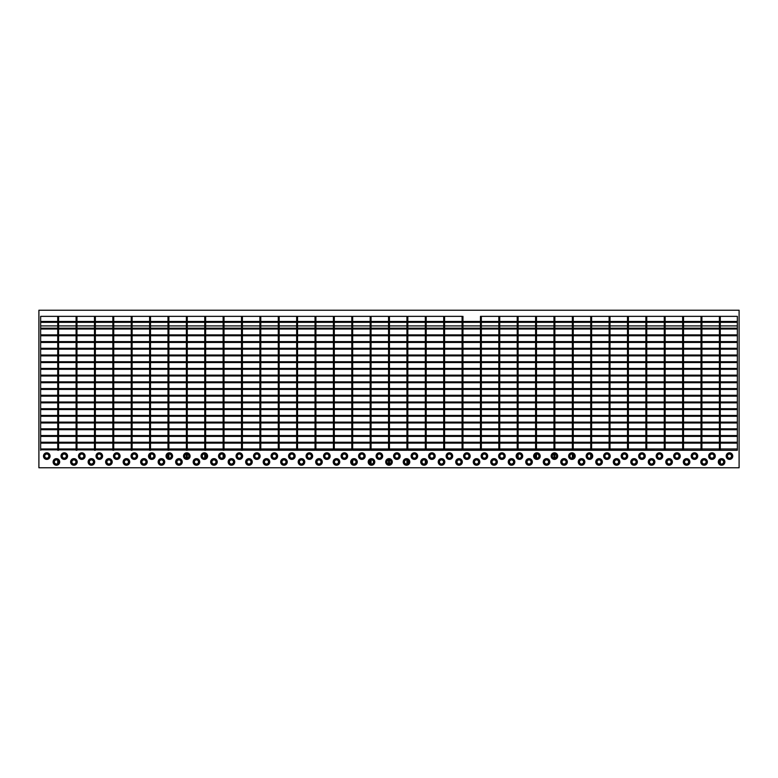 <?xml version="1.0" encoding="UTF-8"?>
<svg xmlns="http://www.w3.org/2000/svg" width="778" height="778" viewBox="0 0 778 778"><rect width="100%" height="100%" fill="white"/><g stroke="black" fill="none" stroke-linecap="round" stroke-linejoin="round"><path stroke-width="1.17" d="M481.339 450.268L480.464 450.268L480.464 316.354L481.339 316.354L481.339 450.268M499.719 450.268L498.844 450.268L498.844 316.354L499.719 316.354L499.719 450.268M518.099 450.268L517.224 450.268L517.224 316.354L518.099 316.354L518.099 450.268M518.099 454.537L518.099 457.668M536.48 450.268L535.604 450.268L535.604 316.354L536.48 316.354L536.48 450.268M535.604 454.537L535.604 457.668M536.48 454.109L536.48 458.096M554.86 450.268L553.985 450.268L553.985 316.354L554.86 316.354L554.86 450.268M553.985 454.109L553.985 458.096M554.86 454.109L554.86 458.096M573.24 450.268L572.365 450.268L572.365 316.354L573.24 316.354L573.24 450.268M572.365 454.109L572.365 458.096M573.24 454.537L573.24 457.668M591.62 450.268L590.745 450.268L590.745 316.354L591.62 316.354L591.62 450.268M590.745 454.537L590.745 457.668M610.001 450.268L609.125 450.268L609.125 316.354L610.001 316.354L610.001 450.268M628.381 450.268L627.506 450.268L627.506 316.354L628.381 316.354L628.381 450.268M646.761 450.268L645.886 450.268L645.886 316.354L646.761 316.354L646.761 450.268M665.141 450.268L664.266 450.268L664.266 316.354L665.141 316.354L665.141 450.268M683.522 450.268L682.646 450.268L682.646 316.354L683.522 316.354L683.522 450.268M701.902 450.268L701.027 450.268L701.027 316.354L701.902 316.354L701.902 450.268M720.282 450.268L719.407 450.268L719.407 316.354L720.282 316.354L720.282 450.268M720.282 460.372L720.282 463.503M737.35 388.562L40.651 388.562L40.651 389.438L737.35 389.438L737.35 388.562M737.35 381.852L40.651 381.852L40.651 382.727L737.35 382.727L737.35 381.852M737.35 375.142L40.651 375.142L40.651 376.017L737.35 376.017L737.35 375.142M737.35 368.432L40.651 368.432L40.651 369.307L737.35 369.307L737.35 368.432M737.35 361.721L40.651 361.721L40.651 362.597L737.35 362.597L737.35 361.721M737.35 355.011L40.651 355.011L40.651 355.886L737.35 355.886L737.35 355.011M737.35 348.301L40.651 348.301L40.651 349.176L737.35 349.176L737.35 348.301M737.35 341.591L40.651 341.591L40.651 342.466L737.35 342.466L737.35 341.591M737.35 334.88L40.651 334.88L40.651 335.756L737.35 335.756L737.35 334.88M737.35 328.17L40.651 328.17L40.651 329.045L737.35 329.045L737.35 328.17M720.282 325.914L737.35 325.914L737.35 321.46L40.651 321.46L40.651 325.914L57.718 325.914M737.35 322.335L40.651 322.335M737.35 395.273L40.651 395.273L40.651 396.148L737.35 396.148L737.35 395.273M737.35 401.983L40.651 401.983L40.651 402.858L737.35 402.858L737.35 401.983M737.35 408.693L40.651 408.693L40.651 409.568L737.35 409.568L737.35 408.693M737.35 415.403L40.651 415.403L40.651 416.279L737.35 416.279L737.35 415.403M737.35 422.114L40.651 422.114L40.651 422.989L737.35 422.989L737.35 422.114M297.536 450.268L296.661 450.268L296.661 316.354L297.536 316.354L297.536 450.268M279.156 450.268L278.281 450.268L278.281 316.354L279.156 316.354L279.156 450.268M260.776 450.268L259.901 450.268L259.901 316.354L260.776 316.354L260.776 450.268M242.396 450.268L241.52 450.268L241.52 316.354L242.396 316.354L242.396 450.268M224.015 450.268L223.14 450.268L223.14 316.354L224.015 316.354L224.015 450.268M223.14 454.537L223.14 457.668M205.635 450.268L204.76 450.268L204.76 316.354L205.635 316.354L205.635 450.268M204.76 454.109L204.76 458.096M205.635 454.537L205.635 457.668M187.255 450.268L186.38 450.268L186.38 316.354L187.255 316.354L187.255 450.268M186.38 454.109L186.38 458.096M187.255 454.109L187.255 458.096M168.875 450.268L167.999 450.268L167.999 316.354L168.875 316.354L168.875 450.268M167.999 454.537L167.999 457.668M168.875 454.109L168.875 458.096M150.494 450.268L149.619 450.268L149.619 316.354L150.494 316.354L150.494 450.268M150.494 454.537L150.494 457.668M132.114 450.268L131.239 450.268L131.239 316.354L132.114 316.354L132.114 450.268M113.734 450.268L112.859 450.268L112.859 316.354L113.734 316.354L113.734 450.268M95.354 450.268L94.478 450.268L94.478 316.354L95.354 316.354L95.354 450.268M76.973 450.268L76.098 450.268L76.098 316.354L76.973 316.354L76.973 450.268M58.593 450.268L57.718 450.268L57.718 316.354L58.593 316.354L58.593 450.268M57.718 460.372L57.718 463.503M737.35 428.824L40.651 428.824L40.651 429.699L737.35 429.699L737.35 428.824M737.35 435.534L40.651 435.534L40.651 436.409L737.35 436.409L737.35 435.534M737.35 442.244L40.651 442.244L40.651 443.12L737.35 443.12L737.35 442.244M729.472 454.06A2.042 2.042 0 0 0 727.43 456.103A2.042 2.042 0 0 0 729.472 458.145A2.042 2.042 0 0 0 731.515 456.103A2.042 2.042 0 0 0 729.472 454.06M729.472 458.232A2.13 2.13 0 0 0 731.602 456.103A2.13 2.13 0 0 0 729.472 453.973A2.13 2.13 0 0 0 727.342 456.103A2.13 2.13 0 0 0 729.472 458.232M729.472 459.399A3.297 3.297 0 0 0 732.769 456.103A3.297 3.297 0 0 0 729.472 452.806A3.297 3.297 0 0 0 726.175 456.103A3.297 3.297 0 0 0 729.472 459.399M711.967 454.06A2.042 2.042 0 0 0 709.925 456.103A2.042 2.042 0 0 0 711.967 458.145A2.042 2.042 0 0 0 714.01 456.103A2.042 2.042 0 0 0 711.967 454.06M711.967 458.232A2.13 2.13 0 0 0 714.097 456.103A2.13 2.13 0 0 0 711.967 453.973A2.13 2.13 0 0 0 709.837 456.103A2.13 2.13 0 0 0 711.967 458.232M711.967 459.399A3.297 3.297 0 0 0 715.264 456.103A3.297 3.297 0 0 0 711.967 452.806A3.297 3.297 0 0 0 708.67 456.103A3.297 3.297 0 0 0 711.967 459.399M694.462 454.06A2.042 2.042 0 0 0 692.42 456.103A2.042 2.042 0 0 0 694.462 458.145A2.042 2.042 0 0 0 696.505 456.103A2.042 2.042 0 0 0 694.462 454.06M694.462 458.232A2.13 2.13 0 0 0 696.592 456.103A2.13 2.13 0 0 0 694.462 453.973A2.13 2.13 0 0 0 692.332 456.103A2.13 2.13 0 0 0 694.462 458.232M694.462 459.399A3.297 3.297 0 0 0 697.759 456.103A3.297 3.297 0 0 0 694.462 452.806A3.297 3.297 0 0 0 691.165 456.103A3.297 3.297 0 0 0 694.462 459.399M676.957 454.06A2.042 2.042 0 0 0 674.915 456.103A2.042 2.042 0 0 0 676.957 458.145A2.042 2.042 0 0 0 679 456.103A2.042 2.042 0 0 0 676.957 454.06M676.957 458.232A2.13 2.13 0 0 0 679.087 456.103A2.13 2.13 0 0 0 676.957 453.973A2.13 2.13 0 0 0 674.827 456.103A2.13 2.13 0 0 0 676.957 458.232M676.957 459.399A3.297 3.297 0 0 0 680.254 456.103A3.297 3.297 0 0 0 676.957 452.806A3.297 3.297 0 0 0 673.66 456.103A3.297 3.297 0 0 0 676.957 459.399M659.452 454.06A2.042 2.042 0 0 0 657.41 456.103A2.042 2.042 0 0 0 659.452 458.145A2.042 2.042 0 0 0 661.495 456.103A2.042 2.042 0 0 0 659.452 454.06M659.452 458.232A2.13 2.13 0 0 0 661.582 456.103A2.13 2.13 0 0 0 659.452 453.973A2.13 2.13 0 0 0 657.322 456.103A2.13 2.13 0 0 0 659.452 458.232M659.452 459.399A3.297 3.297 0 0 0 662.749 456.103A3.297 3.297 0 0 0 659.452 452.806A3.297 3.297 0 0 0 656.155 456.103A3.297 3.297 0 0 0 659.452 459.399M641.947 454.06A2.042 2.042 0 0 0 639.905 456.103A2.042 2.042 0 0 0 641.947 458.145A2.042 2.042 0 0 0 643.99 456.103A2.042 2.042 0 0 0 641.947 454.06M641.947 458.232A2.13 2.13 0 0 0 644.077 456.103A2.13 2.13 0 0 0 641.947 453.973A2.13 2.13 0 0 0 639.817 456.103A2.13 2.13 0 0 0 641.947 458.232M641.947 459.399A3.297 3.297 0 0 0 645.244 456.103A3.297 3.297 0 0 0 641.947 452.806A3.297 3.297 0 0 0 638.65 456.103A3.297 3.297 0 0 0 641.947 459.399M624.442 454.06A2.042 2.042 0 0 0 622.4 456.103A2.042 2.042 0 0 0 624.442 458.145A2.042 2.042 0 0 0 626.485 456.103A2.042 2.042 0 0 0 624.442 454.06M624.442 458.232A2.13 2.13 0 0 0 626.572 456.103A2.13 2.13 0 0 0 624.442 453.973A2.13 2.13 0 0 0 622.312 456.103A2.13 2.13 0 0 0 624.442 458.232M624.442 459.399A3.297 3.297 0 0 0 627.739 456.103A3.297 3.297 0 0 0 624.442 452.806A3.297 3.297 0 0 0 621.145 456.103A3.297 3.297 0 0 0 624.442 459.399M606.937 454.06A2.042 2.042 0 0 0 604.895 456.103A2.042 2.042 0 0 0 606.937 458.145A2.042 2.042 0 0 0 608.98 456.103A2.042 2.042 0 0 0 606.937 454.06M606.937 458.232A2.13 2.13 0 0 0 609.067 456.103A2.13 2.13 0 0 0 606.937 453.973A2.13 2.13 0 0 0 604.807 456.103A2.13 2.13 0 0 0 606.937 458.232M606.937 459.399A3.297 3.297 0 0 0 610.234 456.103A3.297 3.297 0 0 0 606.937 452.806A3.297 3.297 0 0 0 603.64 456.103A3.297 3.297 0 0 0 606.937 459.399M589.432 454.06A2.042 2.042 0 0 0 587.39 456.103A2.042 2.042 0 0 0 589.432 458.145A2.042 2.042 0 0 0 591.475 456.103A2.042 2.042 0 0 0 589.432 454.06M589.432 458.232A2.13 2.13 0 0 0 591.562 456.103A2.13 2.13 0 0 0 589.432 453.973A2.13 2.13 0 0 0 587.302 456.103A2.13 2.13 0 0 0 589.432 458.232M589.432 459.399A3.297 3.297 0 0 0 592.729 456.103A3.297 3.297 0 0 0 589.432 452.806A3.297 3.297 0 0 0 586.135 456.103A3.297 3.297 0 0 0 589.432 459.399M571.927 454.06A2.042 2.042 0 0 0 569.885 456.103A2.042 2.042 0 0 0 571.927 458.145A2.042 2.042 0 0 0 573.97 456.103A2.042 2.042 0 0 0 571.927 454.06M571.927 458.232A2.13 2.13 0 0 0 574.057 456.103A2.13 2.13 0 0 0 571.927 453.973A2.13 2.13 0 0 0 569.797 456.103A2.13 2.13 0 0 0 571.927 458.232M571.927 459.399A3.297 3.297 0 0 0 575.224 456.103A3.297 3.297 0 0 0 571.927 452.806A3.297 3.297 0 0 0 568.63 456.103A3.297 3.297 0 0 0 571.927 459.399M554.422 454.06A2.042 2.042 0 0 0 552.38 456.103A2.042 2.042 0 0 0 554.422 458.145A2.042 2.042 0 0 0 556.465 456.103A2.042 2.042 0 0 0 554.422 454.06M554.422 458.232A2.13 2.13 0 0 0 556.552 456.103A2.13 2.13 0 0 0 554.422 453.973A2.13 2.13 0 0 0 552.292 456.103A2.13 2.13 0 0 0 554.422 458.232M554.422 459.399A3.297 3.297 0 0 0 557.719 456.103A3.297 3.297 0 0 0 554.422 452.806A3.297 3.297 0 0 0 551.125 456.103A3.297 3.297 0 0 0 554.422 459.399M536.917 454.06A2.042 2.042 0 0 0 534.875 456.103A2.042 2.042 0 0 0 536.917 458.145A2.042 2.042 0 0 0 538.96 456.103A2.042 2.042 0 0 0 536.917 454.06M536.917 458.232A2.13 2.13 0 0 0 539.047 456.103A2.13 2.13 0 0 0 536.917 453.973A2.13 2.13 0 0 0 534.787 456.103A2.13 2.13 0 0 0 536.917 458.232M536.917 459.399A3.297 3.297 0 0 0 540.214 456.103A3.297 3.297 0 0 0 536.917 452.806A3.297 3.297 0 0 0 533.62 456.103A3.297 3.297 0 0 0 536.917 459.399M519.412 454.06A2.042 2.042 0 0 0 517.37 456.103A2.042 2.042 0 0 0 519.412 458.145A2.042 2.042 0 0 0 521.455 456.103A2.042 2.042 0 0 0 519.412 454.06M519.412 458.232A2.13 2.13 0 0 0 521.542 456.103A2.13 2.13 0 0 0 519.412 453.973A2.13 2.13 0 0 0 517.282 456.103A2.13 2.13 0 0 0 519.412 458.232M519.412 459.399A3.297 3.297 0 0 0 522.709 456.103A3.297 3.297 0 0 0 519.412 452.806A3.297 3.297 0 0 0 516.115 456.103A3.297 3.297 0 0 0 519.412 459.399M501.907 454.06A2.042 2.042 0 0 0 499.865 456.103A2.042 2.042 0 0 0 501.907 458.145A2.042 2.042 0 0 0 503.95 456.103A2.042 2.042 0 0 0 501.907 454.06M501.907 458.232A2.13 2.13 0 0 0 504.037 456.103A2.13 2.13 0 0 0 501.907 453.973A2.13 2.13 0 0 0 499.777 456.103A2.13 2.13 0 0 0 501.907 458.232M501.907 459.399A3.297 3.297 0 0 0 505.204 456.103A3.297 3.297 0 0 0 501.907 452.806A3.297 3.297 0 0 0 498.61 456.103A3.297 3.297 0 0 0 501.907 459.399M484.402 454.06A2.042 2.042 0 0 0 482.36 456.103A2.042 2.042 0 0 0 484.402 458.145A2.042 2.042 0 0 0 486.445 456.103A2.042 2.042 0 0 0 484.402 454.06M484.402 458.232A2.13 2.13 0 0 0 486.532 456.103A2.13 2.13 0 0 0 484.402 453.973A2.13 2.13 0 0 0 482.272 456.103A2.13 2.13 0 0 0 484.402 458.232M484.402 459.399A3.297 3.297 0 0 0 487.699 456.103A3.297 3.297 0 0 0 484.402 452.806A3.297 3.297 0 0 0 481.105 456.103A3.297 3.297 0 0 0 484.402 459.399M466.897 454.06A2.042 2.042 0 0 0 464.855 456.103A2.042 2.042 0 0 0 466.897 458.145A2.042 2.042 0 0 0 468.94 456.103A2.042 2.042 0 0 0 466.897 454.06M466.897 458.232A2.13 2.13 0 0 0 469.027 456.103A2.13 2.13 0 0 0 466.897 453.973A2.13 2.13 0 0 0 464.767 456.103A2.13 2.13 0 0 0 466.897 458.232M466.897 459.399A3.297 3.297 0 0 0 470.194 456.103A3.297 3.297 0 0 0 466.897 452.806A3.297 3.297 0 0 0 463.6 456.103A3.297 3.297 0 0 0 466.897 459.399M449.392 454.06A2.042 2.042 0 0 0 447.35 456.103A2.042 2.042 0 0 0 449.392 458.145A2.042 2.042 0 0 0 451.435 456.103A2.042 2.042 0 0 0 449.392 454.06M449.392 458.232A2.13 2.13 0 0 0 451.522 456.103A2.13 2.13 0 0 0 449.392 453.973A2.13 2.13 0 0 0 447.262 456.103A2.13 2.13 0 0 0 449.392 458.232M449.392 459.399A3.297 3.297 0 0 0 452.689 456.103A3.297 3.297 0 0 0 449.392 452.806A3.297 3.297 0 0 0 446.095 456.103A3.297 3.297 0 0 0 449.392 459.399M431.887 454.06A2.042 2.042 0 0 0 429.845 456.103A2.042 2.042 0 0 0 431.887 458.145A2.042 2.042 0 0 0 433.93 456.103A2.042 2.042 0 0 0 431.887 454.06M431.887 458.232A2.13 2.13 0 0 0 434.017 456.103A2.13 2.13 0 0 0 431.887 453.973A2.13 2.13 0 0 0 429.757 456.103A2.13 2.13 0 0 0 431.887 458.232M431.887 459.399A3.297 3.297 0 0 0 435.184 456.103A3.297 3.297 0 0 0 431.887 452.806A3.297 3.297 0 0 0 428.59 456.103A3.297 3.297 0 0 0 431.887 459.399M414.382 454.06A2.042 2.042 0 0 0 412.34 456.103A2.042 2.042 0 0 0 414.382 458.145A2.042 2.042 0 0 0 416.425 456.103A2.042 2.042 0 0 0 414.382 454.06M414.382 458.232A2.13 2.13 0 0 0 416.512 456.103A2.13 2.13 0 0 0 414.382 453.973A2.13 2.13 0 0 0 412.252 456.103A2.13 2.13 0 0 0 414.382 458.232M414.382 459.399A3.297 3.297 0 0 0 417.679 456.103A3.297 3.297 0 0 0 414.382 452.806A3.297 3.297 0 0 0 411.085 456.103A3.297 3.297 0 0 0 414.382 459.399M46.777 454.06A2.042 2.042 0 0 0 44.735 456.103A2.042 2.042 0 0 0 46.777 458.145A2.042 2.042 0 0 0 48.82 456.103A2.042 2.042 0 0 0 46.777 454.06M46.777 458.232A2.13 2.13 0 0 0 48.907 456.103A2.13 2.13 0 0 0 46.777 453.973A2.13 2.13 0 0 0 44.647 456.103A2.13 2.13 0 0 0 46.777 458.232M46.777 459.399A3.297 3.297 0 0 0 50.074 456.103A3.297 3.297 0 0 0 46.777 452.806A3.297 3.297 0 0 0 43.48 456.103A3.297 3.297 0 0 0 46.777 459.399M64.282 454.06A2.042 2.042 0 0 0 62.24 456.103A2.042 2.042 0 0 0 64.282 458.145A2.042 2.042 0 0 0 66.325 456.103A2.042 2.042 0 0 0 64.282 454.06M64.282 458.232A2.13 2.13 0 0 0 66.412 456.103A2.13 2.13 0 0 0 64.282 453.973A2.13 2.13 0 0 0 62.152 456.103A2.13 2.13 0 0 0 64.282 458.232M64.282 459.399A3.297 3.297 0 0 0 67.579 456.103A3.297 3.297 0 0 0 64.282 452.806A3.297 3.297 0 0 0 60.985 456.103A3.297 3.297 0 0 0 64.282 459.399M81.787 454.06A2.042 2.042 0 0 0 79.745 456.103A2.042 2.042 0 0 0 81.787 458.145A2.042 2.042 0 0 0 83.83 456.103A2.042 2.042 0 0 0 81.787 454.06M81.787 458.232A2.13 2.13 0 0 0 83.917 456.103A2.13 2.13 0 0 0 81.787 453.973A2.13 2.13 0 0 0 79.657 456.103A2.13 2.13 0 0 0 81.787 458.232M81.787 459.399A3.297 3.297 0 0 0 85.084 456.103A3.297 3.297 0 0 0 81.787 452.806A3.297 3.297 0 0 0 78.49 456.103A3.297 3.297 0 0 0 81.787 459.399M99.292 454.06A2.042 2.042 0 0 0 97.25 456.103A2.042 2.042 0 0 0 99.292 458.145A2.042 2.042 0 0 0 101.335 456.103A2.042 2.042 0 0 0 99.292 454.06M99.292 458.232A2.13 2.13 0 0 0 101.422 456.103A2.13 2.13 0 0 0 99.292 453.973A2.13 2.13 0 0 0 97.162 456.103A2.13 2.13 0 0 0 99.292 458.232M99.292 459.399A3.297 3.297 0 0 0 102.589 456.103A3.297 3.297 0 0 0 99.292 452.806A3.297 3.297 0 0 0 95.995 456.103A3.297 3.297 0 0 0 99.292 459.399M116.797 454.06A2.042 2.042 0 0 0 114.755 456.103A2.042 2.042 0 0 0 116.797 458.145A2.042 2.042 0 0 0 118.84 456.103A2.042 2.042 0 0 0 116.797 454.06M116.797 458.232A2.13 2.13 0 0 0 118.927 456.103A2.13 2.13 0 0 0 116.797 453.973A2.13 2.13 0 0 0 114.667 456.103A2.13 2.13 0 0 0 116.797 458.232M116.797 459.399A3.297 3.297 0 0 0 120.094 456.103A3.297 3.297 0 0 0 116.797 452.806A3.297 3.297 0 0 0 113.5 456.103A3.297 3.297 0 0 0 116.797 459.399M134.302 454.06A2.042 2.042 0 0 0 132.26 456.103A2.042 2.042 0 0 0 134.302 458.145A2.042 2.042 0 0 0 136.344 456.103A2.042 2.042 0 0 0 134.302 454.06M134.302 458.232A2.13 2.13 0 0 0 136.432 456.103A2.13 2.13 0 0 0 134.302 453.973A2.13 2.13 0 0 0 132.172 456.103A2.13 2.13 0 0 0 134.302 458.232M134.302 459.399A3.297 3.297 0 0 0 137.599 456.103A3.297 3.297 0 0 0 134.302 452.806A3.297 3.297 0 0 0 131.005 456.103A3.297 3.297 0 0 0 134.302 459.399M151.807 454.06A2.042 2.042 0 0 0 149.765 456.103A2.042 2.042 0 0 0 151.807 458.145A2.042 2.042 0 0 0 153.85 456.103A2.042 2.042 0 0 0 151.807 454.06M151.807 458.232A2.13 2.13 0 0 0 153.937 456.103A2.13 2.13 0 0 0 151.807 453.973A2.13 2.13 0 0 0 149.677 456.103A2.13 2.13 0 0 0 151.807 458.232M151.807 459.399A3.297 3.297 0 0 0 155.104 456.103A3.297 3.297 0 0 0 151.807 452.806A3.297 3.297 0 0 0 148.51 456.103A3.297 3.297 0 0 0 151.807 459.399M169.312 454.06A2.042 2.042 0 0 0 167.27 456.103A2.042 2.042 0 0 0 169.312 458.145A2.042 2.042 0 0 0 171.355 456.103A2.042 2.042 0 0 0 169.312 454.06M169.312 458.232A2.13 2.13 0 0 0 171.442 456.103A2.13 2.13 0 0 0 169.312 453.973A2.13 2.13 0 0 0 167.182 456.103A2.13 2.13 0 0 0 169.312 458.232M169.312 459.399A3.297 3.297 0 0 0 172.609 456.103A3.297 3.297 0 0 0 169.312 452.806A3.297 3.297 0 0 0 166.015 456.103A3.297 3.297 0 0 0 169.312 459.399M186.817 454.06A2.042 2.042 0 0 0 184.775 456.103A2.042 2.042 0 0 0 186.817 458.145A2.042 2.042 0 0 0 188.859 456.103A2.042 2.042 0 0 0 186.817 454.06M186.817 458.232A2.13 2.13 0 0 0 188.947 456.103A2.13 2.13 0 0 0 186.817 453.973A2.13 2.13 0 0 0 184.687 456.103A2.13 2.13 0 0 0 186.817 458.232M186.817 459.399A3.297 3.297 0 0 0 190.114 456.103A3.297 3.297 0 0 0 186.817 452.806A3.297 3.297 0 0 0 183.52 456.103A3.297 3.297 0 0 0 186.817 459.399M204.322 454.06A2.042 2.042 0 0 0 202.28 456.103A2.042 2.042 0 0 0 204.322 458.145A2.042 2.042 0 0 0 206.364 456.103A2.042 2.042 0 0 0 204.322 454.06M204.322 458.232A2.13 2.13 0 0 0 206.452 456.103A2.13 2.13 0 0 0 204.322 453.973A2.13 2.13 0 0 0 202.192 456.103A2.13 2.13 0 0 0 204.322 458.232M204.322 459.399A3.297 3.297 0 0 0 207.619 456.103A3.297 3.297 0 0 0 204.322 452.806A3.297 3.297 0 0 0 201.025 456.103A3.297 3.297 0 0 0 204.322 459.399M221.827 454.06A2.042 2.042 0 0 0 219.785 456.103A2.042 2.042 0 0 0 221.827 458.145A2.042 2.042 0 0 0 223.869 456.103A2.042 2.042 0 0 0 221.827 454.06M221.827 458.232A2.13 2.13 0 0 0 223.957 456.103A2.13 2.13 0 0 0 221.827 453.973A2.13 2.13 0 0 0 219.697 456.103A2.13 2.13 0 0 0 221.827 458.232M221.827 459.399A3.297 3.297 0 0 0 225.124 456.103A3.297 3.297 0 0 0 221.827 452.806A3.297 3.297 0 0 0 218.53 456.103A3.297 3.297 0 0 0 221.827 459.399M239.332 454.06A2.042 2.042 0 0 0 237.29 456.103A2.042 2.042 0 0 0 239.332 458.145A2.042 2.042 0 0 0 241.374 456.103A2.042 2.042 0 0 0 239.332 454.06M239.332 458.232A2.13 2.13 0 0 0 241.462 456.103A2.13 2.13 0 0 0 239.332 453.973A2.13 2.13 0 0 0 237.202 456.103A2.13 2.13 0 0 0 239.332 458.232M239.332 459.399A3.297 3.297 0 0 0 242.629 456.103A3.297 3.297 0 0 0 239.332 452.806A3.297 3.297 0 0 0 236.035 456.103A3.297 3.297 0 0 0 239.332 459.399M256.837 454.06A2.042 2.042 0 0 0 254.795 456.103A2.042 2.042 0 0 0 256.837 458.145A2.042 2.042 0 0 0 258.88 456.103A2.042 2.042 0 0 0 256.837 454.06M256.837 458.232A2.13 2.13 0 0 0 258.967 456.103A2.13 2.13 0 0 0 256.837 453.973A2.13 2.13 0 0 0 254.707 456.103A2.13 2.13 0 0 0 256.837 458.232M256.837 459.399A3.297 3.297 0 0 0 260.134 456.103A3.297 3.297 0 0 0 256.837 452.806A3.297 3.297 0 0 0 253.54 456.103A3.297 3.297 0 0 0 256.837 459.399M274.342 454.06A2.042 2.042 0 0 0 272.3 456.103A2.042 2.042 0 0 0 274.342 458.145A2.042 2.042 0 0 0 276.385 456.103A2.042 2.042 0 0 0 274.342 454.06M274.342 458.232A2.13 2.13 0 0 0 276.472 456.103A2.13 2.13 0 0 0 274.342 453.973A2.13 2.13 0 0 0 272.212 456.103A2.13 2.13 0 0 0 274.342 458.232M274.342 459.399A3.297 3.297 0 0 0 277.639 456.103A3.297 3.297 0 0 0 274.342 452.806A3.297 3.297 0 0 0 271.045 456.103A3.297 3.297 0 0 0 274.342 459.399M291.847 454.06A2.042 2.042 0 0 0 289.805 456.103A2.042 2.042 0 0 0 291.847 458.145A2.042 2.042 0 0 0 293.889 456.103A2.042 2.042 0 0 0 291.847 454.06M291.847 458.232A2.13 2.13 0 0 0 293.977 456.103A2.13 2.13 0 0 0 291.847 453.973A2.13 2.13 0 0 0 289.717 456.103A2.13 2.13 0 0 0 291.847 458.232M291.847 459.399A3.297 3.297 0 0 0 295.144 456.103A3.297 3.297 0 0 0 291.847 452.806A3.297 3.297 0 0 0 288.55 456.103A3.297 3.297 0 0 0 291.847 459.399M309.352 454.06A2.042 2.042 0 0 0 307.31 456.103A2.042 2.042 0 0 0 309.352 458.145A2.042 2.042 0 0 0 311.394 456.103A2.042 2.042 0 0 0 309.352 454.06M309.352 458.232A2.13 2.13 0 0 0 311.482 456.103A2.13 2.13 0 0 0 309.352 453.973A2.13 2.13 0 0 0 307.222 456.103A2.13 2.13 0 0 0 309.352 458.232M309.352 459.399A3.297 3.297 0 0 0 312.649 456.103A3.297 3.297 0 0 0 309.352 452.806A3.297 3.297 0 0 0 306.055 456.103A3.297 3.297 0 0 0 309.352 459.399M326.857 454.06A2.042 2.042 0 0 0 324.815 456.103A2.042 2.042 0 0 0 326.857 458.145A2.042 2.042 0 0 0 328.899 456.103A2.042 2.042 0 0 0 326.857 454.06M326.857 458.232A2.13 2.13 0 0 0 328.987 456.103A2.13 2.13 0 0 0 326.857 453.973A2.13 2.13 0 0 0 324.727 456.103A2.13 2.13 0 0 0 326.857 458.232M326.857 459.399A3.297 3.297 0 0 0 330.154 456.103A3.297 3.297 0 0 0 326.857 452.806A3.297 3.297 0 0 0 323.56 456.103A3.297 3.297 0 0 0 326.857 459.399M344.362 454.06A2.042 2.042 0 0 0 342.32 456.103A2.042 2.042 0 0 0 344.362 458.145A2.042 2.042 0 0 0 346.404 456.103A2.042 2.042 0 0 0 344.362 454.06M344.362 458.232A2.13 2.13 0 0 0 346.492 456.103A2.13 2.13 0 0 0 344.362 453.973A2.13 2.13 0 0 0 342.232 456.103A2.13 2.13 0 0 0 344.362 458.232M344.362 459.399A3.297 3.297 0 0 0 347.659 456.103A3.297 3.297 0 0 0 344.362 452.806A3.297 3.297 0 0 0 341.065 456.103A3.297 3.297 0 0 0 344.362 459.399M361.867 454.06A2.042 2.042 0 0 0 359.825 456.103A2.042 2.042 0 0 0 361.867 458.145A2.042 2.042 0 0 0 363.909 456.103A2.042 2.042 0 0 0 361.867 454.06M361.867 458.232A2.13 2.13 0 0 0 363.997 456.103A2.13 2.13 0 0 0 361.867 453.973A2.13 2.13 0 0 0 359.737 456.103A2.13 2.13 0 0 0 361.867 458.232M361.867 459.399A3.297 3.297 0 0 0 365.164 456.103A3.297 3.297 0 0 0 361.867 452.806A3.297 3.297 0 0 0 358.57 456.103A3.297 3.297 0 0 0 361.867 459.399M379.372 454.06A2.042 2.042 0 0 0 377.33 456.103A2.042 2.042 0 0 0 379.372 458.145A2.042 2.042 0 0 0 381.414 456.103A2.042 2.042 0 0 0 379.372 454.06M379.372 458.232A2.13 2.13 0 0 0 381.502 456.103A2.13 2.13 0 0 0 379.372 453.973A2.13 2.13 0 0 0 377.242 456.103A2.13 2.13 0 0 0 379.372 458.232M379.372 459.399A3.297 3.297 0 0 0 382.669 456.103A3.297 3.297 0 0 0 379.372 452.806A3.297 3.297 0 0 0 376.075 456.103A3.297 3.297 0 0 0 379.372 459.399M396.877 454.06A2.042 2.042 0 0 0 394.835 456.103A2.042 2.042 0 0 0 396.877 458.145A2.042 2.042 0 0 0 398.92 456.103A2.042 2.042 0 0 0 396.877 454.06M396.877 458.232A2.13 2.13 0 0 0 399.007 456.103A2.13 2.13 0 0 0 396.877 453.973A2.13 2.13 0 0 0 394.747 456.103A2.13 2.13 0 0 0 396.877 458.232M396.877 459.399A3.297 3.297 0 0 0 400.174 456.103A3.297 3.297 0 0 0 396.877 452.806A3.297 3.297 0 0 0 393.58 456.103A3.297 3.297 0 0 0 396.877 459.399M721.595 463.98A2.042 2.042 0 0 1 719.553 461.938A2.042 2.042 0 0 1 721.595 459.895A2.042 2.042 0 0 1 723.637 461.938A2.042 2.042 0 0 1 721.595 463.98M721.595 459.808A2.13 2.13 0 0 1 723.725 461.938A2.13 2.13 0 0 1 721.595 464.067A2.13 2.13 0 0 1 719.465 461.938A2.13 2.13 0 0 1 721.595 459.808M721.595 458.641A3.297 3.297 0 0 1 724.892 461.938A3.297 3.297 0 0 1 721.595 465.234A3.297 3.297 0 0 1 718.298 461.938A3.297 3.297 0 0 1 721.595 458.641M704.09 463.98A2.042 2.042 0 0 1 702.048 461.938A2.042 2.042 0 0 1 704.09 459.895A2.042 2.042 0 0 1 706.132 461.938A2.042 2.042 0 0 1 704.09 463.98M704.09 459.808A2.13 2.13 0 0 1 706.22 461.938A2.13 2.13 0 0 1 704.09 464.067A2.13 2.13 0 0 1 701.96 461.938A2.13 2.13 0 0 1 704.09 459.808M704.09 458.641A3.297 3.297 0 0 1 707.387 461.938A3.297 3.297 0 0 1 704.09 465.234A3.297 3.297 0 0 1 700.793 461.938A3.297 3.297 0 0 1 704.09 458.641M686.585 463.98A2.042 2.042 0 0 1 684.543 461.938A2.042 2.042 0 0 1 686.585 459.895A2.042 2.042 0 0 1 688.627 461.938A2.042 2.042 0 0 1 686.585 463.98M686.585 459.808A2.13 2.13 0 0 1 688.715 461.938A2.13 2.13 0 0 1 686.585 464.067A2.13 2.13 0 0 1 684.455 461.938A2.13 2.13 0 0 1 686.585 459.808M686.585 458.641A3.297 3.297 0 0 1 689.882 461.938A3.297 3.297 0 0 1 686.585 465.234A3.297 3.297 0 0 1 683.288 461.938A3.297 3.297 0 0 1 686.585 458.641M669.08 463.98A2.042 2.042 0 0 1 667.038 461.938A2.042 2.042 0 0 1 669.08 459.895A2.042 2.042 0 0 1 671.122 461.938A2.042 2.042 0 0 1 669.08 463.98M669.08 459.808A2.13 2.13 0 0 1 671.21 461.938A2.13 2.13 0 0 1 669.08 464.067A2.13 2.13 0 0 1 666.95 461.938A2.13 2.13 0 0 1 669.08 459.808M669.08 458.641A3.297 3.297 0 0 1 672.377 461.938A3.297 3.297 0 0 1 669.08 465.234A3.297 3.297 0 0 1 665.783 461.938A3.297 3.297 0 0 1 669.08 458.641M651.575 463.98A2.042 2.042 0 0 1 649.533 461.938A2.042 2.042 0 0 1 651.575 459.895A2.042 2.042 0 0 1 653.617 461.938A2.042 2.042 0 0 1 651.575 463.98M651.575 459.808A2.13 2.13 0 0 1 653.705 461.938A2.13 2.13 0 0 1 651.575 464.067A2.13 2.13 0 0 1 649.445 461.938A2.13 2.13 0 0 1 651.575 459.808M651.575 458.641A3.297 3.297 0 0 1 654.872 461.938A3.297 3.297 0 0 1 651.575 465.234A3.297 3.297 0 0 1 648.278 461.938A3.297 3.297 0 0 1 651.575 458.641M634.07 463.98A2.042 2.042 0 0 1 632.028 461.938A2.042 2.042 0 0 1 634.07 459.895A2.042 2.042 0 0 1 636.112 461.938A2.042 2.042 0 0 1 634.07 463.98M634.07 459.808A2.13 2.13 0 0 1 636.2 461.938A2.13 2.13 0 0 1 634.07 464.067A2.13 2.13 0 0 1 631.94 461.938A2.13 2.13 0 0 1 634.07 459.808M634.07 458.641A3.297 3.297 0 0 1 637.367 461.938A3.297 3.297 0 0 1 634.07 465.234A3.297 3.297 0 0 1 630.773 461.938A3.297 3.297 0 0 1 634.07 458.641M616.565 463.98A2.042 2.042 0 0 1 614.523 461.938A2.042 2.042 0 0 1 616.565 459.895A2.042 2.042 0 0 1 618.607 461.938A2.042 2.042 0 0 1 616.565 463.98M616.565 459.808A2.13 2.13 0 0 1 618.695 461.938A2.13 2.13 0 0 1 616.565 464.067A2.13 2.13 0 0 1 614.435 461.938A2.13 2.13 0 0 1 616.565 459.808M616.565 458.641A3.297 3.297 0 0 1 619.862 461.938A3.297 3.297 0 0 1 616.565 465.234A3.297 3.297 0 0 1 613.268 461.938A3.297 3.297 0 0 1 616.565 458.641M599.06 463.98A2.042 2.042 0 0 1 597.018 461.938A2.042 2.042 0 0 1 599.06 459.895A2.042 2.042 0 0 1 601.102 461.938A2.042 2.042 0 0 1 599.06 463.98M599.06 459.808A2.13 2.13 0 0 1 601.19 461.938A2.13 2.13 0 0 1 599.06 464.067A2.13 2.13 0 0 1 596.93 461.938A2.13 2.13 0 0 1 599.06 459.808M599.06 458.641A3.297 3.297 0 0 1 602.357 461.938A3.297 3.297 0 0 1 599.06 465.234A3.297 3.297 0 0 1 595.763 461.938A3.297 3.297 0 0 1 599.06 458.641M581.555 463.98A2.042 2.042 0 0 1 579.513 461.938A2.042 2.042 0 0 1 581.555 459.895A2.042 2.042 0 0 1 583.597 461.938A2.042 2.042 0 0 1 581.555 463.98M581.555 459.808A2.13 2.13 0 0 1 583.685 461.938A2.13 2.13 0 0 1 581.555 464.067A2.13 2.13 0 0 1 579.425 461.938A2.13 2.13 0 0 1 581.555 459.808M581.555 458.641A3.297 3.297 0 0 1 584.852 461.938A3.297 3.297 0 0 1 581.555 465.234A3.297 3.297 0 0 1 578.258 461.938A3.297 3.297 0 0 1 581.555 458.641M564.05 463.98A2.042 2.042 0 0 1 562.008 461.938A2.042 2.042 0 0 1 564.05 459.895A2.042 2.042 0 0 1 566.092 461.938A2.042 2.042 0 0 1 564.05 463.98M564.05 459.808A2.13 2.13 0 0 1 566.18 461.938A2.13 2.13 0 0 1 564.05 464.067A2.13 2.13 0 0 1 561.92 461.938A2.13 2.13 0 0 1 564.05 459.808M564.05 458.641A3.297 3.297 0 0 1 567.347 461.938A3.297 3.297 0 0 1 564.05 465.234A3.297 3.297 0 0 1 560.753 461.938A3.297 3.297 0 0 1 564.05 458.641M546.545 463.98A2.042 2.042 0 0 1 544.503 461.938A2.042 2.042 0 0 1 546.545 459.895A2.042 2.042 0 0 1 548.587 461.938A2.042 2.042 0 0 1 546.545 463.98M546.545 459.808A2.13 2.13 0 0 1 548.675 461.938A2.13 2.13 0 0 1 546.545 464.067A2.13 2.13 0 0 1 544.415 461.938A2.13 2.13 0 0 1 546.545 459.808M546.545 458.641A3.297 3.297 0 0 1 549.842 461.938A3.297 3.297 0 0 1 546.545 465.234A3.297 3.297 0 0 1 543.248 461.938A3.297 3.297 0 0 1 546.545 458.641M529.04 463.98A2.042 2.042 0 0 1 526.998 461.938A2.042 2.042 0 0 1 529.04 459.895A2.042 2.042 0 0 1 531.082 461.938A2.042 2.042 0 0 1 529.04 463.98M529.04 459.808A2.13 2.13 0 0 1 531.17 461.938A2.13 2.13 0 0 1 529.04 464.067A2.13 2.13 0 0 1 526.91 461.938A2.13 2.13 0 0 1 529.04 459.808M529.04 458.641A3.297 3.297 0 0 1 532.337 461.938A3.297 3.297 0 0 1 529.04 465.234A3.297 3.297 0 0 1 525.743 461.938A3.297 3.297 0 0 1 529.04 458.641M511.535 463.98A2.042 2.042 0 0 1 509.493 461.938A2.042 2.042 0 0 1 511.535 459.895A2.042 2.042 0 0 1 513.577 461.938A2.042 2.042 0 0 1 511.535 463.98M511.535 459.808A2.13 2.13 0 0 1 513.665 461.938A2.13 2.13 0 0 1 511.535 464.067A2.13 2.13 0 0 1 509.405 461.938A2.13 2.13 0 0 1 511.535 459.808M511.535 458.641A3.297 3.297 0 0 1 514.832 461.938A3.297 3.297 0 0 1 511.535 465.234A3.297 3.297 0 0 1 508.238 461.938A3.297 3.297 0 0 1 511.535 458.641M494.03 463.98A2.042 2.042 0 0 1 491.988 461.938A2.042 2.042 0 0 1 494.03 459.895A2.042 2.042 0 0 1 496.072 461.938A2.042 2.042 0 0 1 494.03 463.98M494.03 459.808A2.13 2.13 0 0 1 496.16 461.938A2.13 2.13 0 0 1 494.03 464.067A2.13 2.13 0 0 1 491.9 461.938A2.13 2.13 0 0 1 494.03 459.808M494.03 458.641A3.297 3.297 0 0 1 497.327 461.938A3.297 3.297 0 0 1 494.03 465.234A3.297 3.297 0 0 1 490.733 461.938A3.297 3.297 0 0 1 494.03 458.641M476.525 463.98A2.042 2.042 0 0 1 474.483 461.938A2.042 2.042 0 0 1 476.525 459.895A2.042 2.042 0 0 1 478.567 461.938A2.042 2.042 0 0 1 476.525 463.98M476.525 459.808A2.13 2.13 0 0 1 478.655 461.938A2.13 2.13 0 0 1 476.525 464.067A2.13 2.13 0 0 1 474.395 461.938A2.13 2.13 0 0 1 476.525 459.808M476.525 458.641A3.297 3.297 0 0 1 479.822 461.938A3.297 3.297 0 0 1 476.525 465.234A3.297 3.297 0 0 1 473.228 461.938A3.297 3.297 0 0 1 476.525 458.641M459.02 463.98A2.042 2.042 0 0 1 456.978 461.938A2.042 2.042 0 0 1 459.02 459.895A2.042 2.042 0 0 1 461.062 461.938A2.042 2.042 0 0 1 459.02 463.98M459.02 459.808A2.13 2.13 0 0 1 461.15 461.938A2.13 2.13 0 0 1 459.02 464.067A2.13 2.13 0 0 1 456.89 461.938A2.13 2.13 0 0 1 459.02 459.808M459.02 458.641A3.297 3.297 0 0 1 462.317 461.938A3.297 3.297 0 0 1 459.02 465.234A3.297 3.297 0 0 1 455.723 461.938A3.297 3.297 0 0 1 459.02 458.641M441.515 463.98A2.042 2.042 0 0 1 439.473 461.938A2.042 2.042 0 0 1 441.515 459.895A2.042 2.042 0 0 1 443.557 461.938A2.042 2.042 0 0 1 441.515 463.98M441.515 459.808A2.13 2.13 0 0 1 443.645 461.938A2.13 2.13 0 0 1 441.515 464.067A2.13 2.13 0 0 1 439.385 461.938A2.13 2.13 0 0 1 441.515 459.808M441.515 458.641A3.297 3.297 0 0 1 444.812 461.938A3.297 3.297 0 0 1 441.515 465.234A3.297 3.297 0 0 1 438.218 461.938A3.297 3.297 0 0 1 441.515 458.641M424.01 463.98A2.042 2.042 0 0 1 421.968 461.938A2.042 2.042 0 0 1 424.01 459.895A2.042 2.042 0 0 1 426.052 461.938A2.042 2.042 0 0 1 424.01 463.98M424.01 459.808A2.13 2.13 0 0 1 426.14 461.938A2.13 2.13 0 0 1 424.01 464.067A2.13 2.13 0 0 1 421.88 461.938A2.13 2.13 0 0 1 424.01 459.808M424.01 458.641A3.297 3.297 0 0 1 427.307 461.938A3.297 3.297 0 0 1 424.01 465.234A3.297 3.297 0 0 1 420.713 461.938A3.297 3.297 0 0 1 424.01 458.641M406.505 463.98A2.042 2.042 0 0 1 404.463 461.938A2.042 2.042 0 0 1 406.505 459.895A2.042 2.042 0 0 1 408.547 461.938A2.042 2.042 0 0 1 406.505 463.98M406.505 459.808A2.13 2.13 0 0 1 408.635 461.938A2.13 2.13 0 0 1 406.505 464.067A2.13 2.13 0 0 1 404.375 461.938A2.13 2.13 0 0 1 406.505 459.808M406.505 458.641A3.297 3.297 0 0 1 409.802 461.938A3.297 3.297 0 0 1 406.505 465.234A3.297 3.297 0 0 1 403.208 461.938A3.297 3.297 0 0 1 406.505 458.641M56.405 463.98A2.042 2.042 0 0 1 54.363 461.938A2.042 2.042 0 0 1 56.405 459.895A2.042 2.042 0 0 1 58.447 461.938A2.042 2.042 0 0 1 56.405 463.98M56.405 459.808A2.13 2.13 0 0 1 58.535 461.938A2.13 2.13 0 0 1 56.405 464.067A2.13 2.13 0 0 1 54.275 461.938A2.13 2.13 0 0 1 56.405 459.808M56.405 458.641A3.297 3.297 0 0 1 59.702 461.938A3.297 3.297 0 0 1 56.405 465.234A3.297 3.297 0 0 1 53.108 461.938A3.297 3.297 0 0 1 56.405 458.641M73.91 463.98A2.042 2.042 0 0 1 71.868 461.938A2.042 2.042 0 0 1 73.91 459.895A2.042 2.042 0 0 1 75.952 461.938A2.042 2.042 0 0 1 73.91 463.98M73.91 459.808A2.13 2.13 0 0 1 76.04 461.938A2.13 2.13 0 0 1 73.91 464.067A2.13 2.13 0 0 1 71.78 461.938A2.13 2.13 0 0 1 73.91 459.808M73.91 458.641A3.297 3.297 0 0 1 77.207 461.938A3.297 3.297 0 0 1 73.91 465.234A3.297 3.297 0 0 1 70.613 461.938A3.297 3.297 0 0 1 73.91 458.641M91.415 463.98A2.042 2.042 0 0 1 89.373 461.938A2.042 2.042 0 0 1 91.415 459.895A2.042 2.042 0 0 1 93.457 461.938A2.042 2.042 0 0 1 91.415 463.98M91.415 459.808A2.13 2.13 0 0 1 93.545 461.938A2.13 2.13 0 0 1 91.415 464.067A2.13 2.13 0 0 1 89.285 461.938A2.13 2.13 0 0 1 91.415 459.808M91.415 458.641A3.297 3.297 0 0 1 94.712 461.938A3.297 3.297 0 0 1 91.415 465.234A3.297 3.297 0 0 1 88.118 461.938A3.297 3.297 0 0 1 91.415 458.641M108.92 463.98A2.042 2.042 0 0 1 106.878 461.938A2.042 2.042 0 0 1 108.92 459.895A2.042 2.042 0 0 1 110.962 461.938A2.042 2.042 0 0 1 108.92 463.98M108.92 459.808A2.13 2.13 0 0 1 111.05 461.938A2.13 2.13 0 0 1 108.92 464.067A2.13 2.13 0 0 1 106.79 461.938A2.13 2.13 0 0 1 108.92 459.808M108.92 458.641A3.297 3.297 0 0 1 112.217 461.938A3.297 3.297 0 0 1 108.92 465.234A3.297 3.297 0 0 1 105.623 461.938A3.297 3.297 0 0 1 108.92 458.641M126.425 463.98A2.042 2.042 0 0 1 124.383 461.938A2.042 2.042 0 0 1 126.425 459.895A2.042 2.042 0 0 1 128.467 461.938A2.042 2.042 0 0 1 126.425 463.98M126.425 459.808A2.13 2.13 0 0 1 128.555 461.938A2.13 2.13 0 0 1 126.425 464.067A2.13 2.13 0 0 1 124.295 461.938A2.13 2.13 0 0 1 126.425 459.808M126.425 458.641A3.297 3.297 0 0 1 129.722 461.938A3.297 3.297 0 0 1 126.425 465.234A3.297 3.297 0 0 1 123.128 461.938A3.297 3.297 0 0 1 126.425 458.641M143.93 463.98A2.042 2.042 0 0 1 141.888 461.938A2.042 2.042 0 0 1 143.93 459.895A2.042 2.042 0 0 1 145.972 461.938A2.042 2.042 0 0 1 143.93 463.98M143.93 459.808A2.13 2.13 0 0 1 146.06 461.938A2.13 2.13 0 0 1 143.93 464.067A2.13 2.13 0 0 1 141.8 461.938A2.13 2.13 0 0 1 143.93 459.808M143.93 458.641A3.297 3.297 0 0 1 147.227 461.938A3.297 3.297 0 0 1 143.93 465.234A3.297 3.297 0 0 1 140.633 461.938A3.297 3.297 0 0 1 143.93 458.641M161.435 463.98A2.042 2.042 0 0 1 159.393 461.938A2.042 2.042 0 0 1 161.435 459.895A2.042 2.042 0 0 1 163.477 461.938A2.042 2.042 0 0 1 161.435 463.98M161.435 459.808A2.13 2.13 0 0 1 163.565 461.938A2.13 2.13 0 0 1 161.435 464.067A2.13 2.13 0 0 1 159.305 461.938A2.13 2.13 0 0 1 161.435 459.808M161.435 458.641A3.297 3.297 0 0 1 164.732 461.938A3.297 3.297 0 0 1 161.435 465.234A3.297 3.297 0 0 1 158.138 461.938A3.297 3.297 0 0 1 161.435 458.641M178.94 463.98A2.042 2.042 0 0 1 176.898 461.938A2.042 2.042 0 0 1 178.94 459.895A2.042 2.042 0 0 1 180.982 461.938A2.042 2.042 0 0 1 178.94 463.98M178.94 459.808A2.13 2.13 0 0 1 181.07 461.938A2.13 2.13 0 0 1 178.94 464.067A2.13 2.13 0 0 1 176.81 461.938A2.13 2.13 0 0 1 178.94 459.808M178.94 458.641A3.297 3.297 0 0 1 182.237 461.938A3.297 3.297 0 0 1 178.94 465.234A3.297 3.297 0 0 1 175.643 461.938A3.297 3.297 0 0 1 178.94 458.641M196.445 463.98A2.042 2.042 0 0 1 194.403 461.938A2.042 2.042 0 0 1 196.445 459.895A2.042 2.042 0 0 1 198.487 461.938A2.042 2.042 0 0 1 196.445 463.98M196.445 459.808A2.13 2.13 0 0 1 198.575 461.938A2.13 2.13 0 0 1 196.445 464.067A2.13 2.13 0 0 1 194.315 461.938A2.13 2.13 0 0 1 196.445 459.808M196.445 458.641A3.297 3.297 0 0 1 199.742 461.938A3.297 3.297 0 0 1 196.445 465.234A3.297 3.297 0 0 1 193.148 461.938A3.297 3.297 0 0 1 196.445 458.641M213.95 463.98A2.042 2.042 0 0 1 211.908 461.938A2.042 2.042 0 0 1 213.95 459.895A2.042 2.042 0 0 1 215.992 461.938A2.042 2.042 0 0 1 213.95 463.98M213.95 459.808A2.13 2.13 0 0 1 216.08 461.938A2.13 2.13 0 0 1 213.95 464.067A2.13 2.13 0 0 1 211.82 461.938A2.13 2.13 0 0 1 213.95 459.808M213.95 458.641A3.297 3.297 0 0 1 217.247 461.938A3.297 3.297 0 0 1 213.95 465.234A3.297 3.297 0 0 1 210.653 461.938A3.297 3.297 0 0 1 213.95 458.641M231.455 463.98A2.042 2.042 0 0 1 229.413 461.938A2.042 2.042 0 0 1 231.455 459.895A2.042 2.042 0 0 1 233.497 461.938A2.042 2.042 0 0 1 231.455 463.98M231.455 459.808A2.13 2.13 0 0 1 233.585 461.938A2.13 2.13 0 0 1 231.455 464.067A2.13 2.13 0 0 1 229.325 461.938A2.13 2.13 0 0 1 231.455 459.808M231.455 458.641A3.297 3.297 0 0 1 234.752 461.938A3.297 3.297 0 0 1 231.455 465.234A3.297 3.297 0 0 1 228.158 461.938A3.297 3.297 0 0 1 231.455 458.641M248.96 463.98A2.042 2.042 0 0 1 246.918 461.938A2.042 2.042 0 0 1 248.96 459.895A2.042 2.042 0 0 1 251.002 461.938A2.042 2.042 0 0 1 248.96 463.98M248.96 459.808A2.13 2.13 0 0 1 251.09 461.938A2.13 2.13 0 0 1 248.96 464.067A2.13 2.13 0 0 1 246.83 461.938A2.13 2.13 0 0 1 248.96 459.808M248.96 458.641A3.297 3.297 0 0 1 252.257 461.938A3.297 3.297 0 0 1 248.96 465.234A3.297 3.297 0 0 1 245.663 461.938A3.297 3.297 0 0 1 248.96 458.641M266.465 463.98A2.042 2.042 0 0 1 264.423 461.938A2.042 2.042 0 0 1 266.465 459.895A2.042 2.042 0 0 1 268.507 461.938A2.042 2.042 0 0 1 266.465 463.98M266.465 459.808A2.13 2.13 0 0 1 268.595 461.938A2.13 2.13 0 0 1 266.465 464.067A2.13 2.13 0 0 1 264.335 461.938A2.13 2.13 0 0 1 266.465 459.808M266.465 458.641A3.297 3.297 0 0 1 269.762 461.938A3.297 3.297 0 0 1 266.465 465.234A3.297 3.297 0 0 1 263.168 461.938A3.297 3.297 0 0 1 266.465 458.641M283.97 463.98A2.042 2.042 0 0 1 281.928 461.938A2.042 2.042 0 0 1 283.97 459.895A2.042 2.042 0 0 1 286.012 461.938A2.042 2.042 0 0 1 283.97 463.98M283.97 459.808A2.13 2.13 0 0 1 286.1 461.938A2.13 2.13 0 0 1 283.97 464.067A2.13 2.13 0 0 1 281.84 461.938A2.13 2.13 0 0 1 283.97 459.808M283.97 458.641A3.297 3.297 0 0 1 287.267 461.938A3.297 3.297 0 0 1 283.97 465.234A3.297 3.297 0 0 1 280.673 461.938A3.297 3.297 0 0 1 283.97 458.641M301.475 463.98A2.042 2.042 0 0 1 299.433 461.938A2.042 2.042 0 0 1 301.475 459.895A2.042 2.042 0 0 1 303.517 461.938A2.042 2.042 0 0 1 301.475 463.98M301.475 459.808A2.13 2.13 0 0 1 303.605 461.938A2.13 2.13 0 0 1 301.475 464.067A2.13 2.13 0 0 1 299.345 461.938A2.13 2.13 0 0 1 301.475 459.808M301.475 458.641A3.297 3.297 0 0 1 304.772 461.938A3.297 3.297 0 0 1 301.475 465.234A3.297 3.297 0 0 1 298.178 461.938A3.297 3.297 0 0 1 301.475 458.641M318.98 463.98A2.042 2.042 0 0 1 316.938 461.938A2.042 2.042 0 0 1 318.98 459.895A2.042 2.042 0 0 1 321.022 461.938A2.042 2.042 0 0 1 318.98 463.98M318.98 459.808A2.13 2.13 0 0 1 321.11 461.938A2.13 2.13 0 0 1 318.98 464.067A2.13 2.13 0 0 1 316.85 461.938A2.13 2.13 0 0 1 318.98 459.808M318.98 458.641A3.297 3.297 0 0 1 322.277 461.938A3.297 3.297 0 0 1 318.98 465.234A3.297 3.297 0 0 1 315.683 461.938A3.297 3.297 0 0 1 318.98 458.641M336.485 463.98A2.042 2.042 0 0 1 334.443 461.938A2.042 2.042 0 0 1 336.485 459.895A2.042 2.042 0 0 1 338.527 461.938A2.042 2.042 0 0 1 336.485 463.98M336.485 459.808A2.13 2.13 0 0 1 338.615 461.938A2.13 2.13 0 0 1 336.485 464.067A2.13 2.13 0 0 1 334.355 461.938A2.13 2.13 0 0 1 336.485 459.808M336.485 458.641A3.297 3.297 0 0 1 339.782 461.938A3.297 3.297 0 0 1 336.485 465.234A3.297 3.297 0 0 1 333.188 461.938A3.297 3.297 0 0 1 336.485 458.641M353.99 463.98A2.042 2.042 0 0 1 351.948 461.938A2.042 2.042 0 0 1 353.99 459.895A2.042 2.042 0 0 1 356.032 461.938A2.042 2.042 0 0 1 353.99 463.98M353.99 459.808A2.13 2.13 0 0 1 356.12 461.938A2.13 2.13 0 0 1 353.99 464.067A2.13 2.13 0 0 1 351.86 461.938A2.13 2.13 0 0 1 353.99 459.808M353.99 458.641A3.297 3.297 0 0 1 357.287 461.938A3.297 3.297 0 0 1 353.99 465.234A3.297 3.297 0 0 1 350.693 461.938A3.297 3.297 0 0 1 353.99 458.641M371.495 463.98A2.042 2.042 0 0 1 369.453 461.938A2.042 2.042 0 0 1 371.495 459.895A2.042 2.042 0 0 1 373.537 461.938A2.042 2.042 0 0 1 371.495 463.98M371.495 459.808A2.13 2.13 0 0 1 373.625 461.938A2.13 2.13 0 0 1 371.495 464.067A2.13 2.13 0 0 1 369.365 461.938A2.13 2.13 0 0 1 371.495 459.808M371.495 458.641A3.297 3.297 0 0 1 374.792 461.938A3.297 3.297 0 0 1 371.495 465.234A3.297 3.297 0 0 1 368.198 461.938A3.297 3.297 0 0 1 371.495 458.641M389 463.98A2.042 2.042 0 0 1 386.958 461.938A2.042 2.042 0 0 1 389 459.895A2.042 2.042 0 0 1 391.042 461.938A2.042 2.042 0 0 1 389 463.98M389 459.808A2.13 2.13 0 0 1 391.13 461.938A2.13 2.13 0 0 1 389 464.067A2.13 2.13 0 0 1 386.87 461.938A2.13 2.13 0 0 1 389 459.808M389 465.234A3.297 3.297 0 0 0 392.297 461.938A3.297 3.297 0 0 0 389 458.641A3.297 3.297 0 0 0 385.703 461.938A3.297 3.297 0 0 0 389 465.234M40.651 443.557L40.651 448.955L40.651 443.557M40.651 449.83L315.041 450.268L315.041 316.354L40.651 316.354L40.651 450.268L40.651 448.955L737.35 448.955L737.35 443.557L737.35 450.268L40.651 449.83M444.578 316.354L462.083 316.354L462.083 450.268L444.578 450.268L444.578 316.354L462.083 316.354M462.959 316.354L462.959 450.268L737.35 450.268L737.35 316.354L480.464 316.354M407.818 316.354L425.323 316.354L425.323 450.268L407.818 450.268L407.818 316.354L425.323 316.354M334.297 316.354L334.297 450.268L351.802 450.268L351.802 316.354L334.297 316.354L351.802 316.354M371.057 316.354L371.057 450.268L388.562 450.268L388.562 316.354L371.057 316.354L388.562 316.354M739.1 310.228L739.1 467.773L38.9 467.773L38.9 310.228L739.1 310.228M352.677 316.354L352.677 450.268L370.182 450.268L370.182 316.354L352.677 316.354L370.182 316.354M315.917 316.354L315.917 450.268L333.422 450.268L333.422 316.354L315.917 316.354L333.422 316.354M389.438 316.354L406.943 316.354L406.943 450.268L389.438 450.268L389.438 316.354L406.943 316.354M426.198 316.354L443.703 316.354L443.703 450.268L426.198 450.268L426.198 316.354L443.703 316.354M481.339 316.354L498.844 316.354M499.719 316.354L517.224 316.354M518.099 316.354L535.604 316.354M536.48 316.354L553.985 316.354M554.86 316.354L572.365 316.354M573.24 316.354L590.745 316.354M591.62 316.354L609.125 316.354M610.001 316.354L627.506 316.354M628.381 316.354L645.886 316.354M646.761 316.354L664.266 316.354M665.141 316.354L682.646 316.354M683.522 316.354L701.027 316.354M701.902 316.354L719.407 316.354M720.282 316.354L737.35 316.354L737.35 321.46M425.323 460.372L425.323 463.503M407.818 460.372L407.818 463.503M406.943 459.944L406.943 463.931M352.677 460.372L352.677 463.503M371.057 459.944L371.057 463.931M370.182 460.372L370.182 463.503M57.718 316.354L40.651 316.354L40.651 321.46M58.593 316.354L76.098 316.354M76.973 316.354L94.478 316.354M95.354 316.354L112.859 316.354M113.734 316.354L131.239 316.354M132.114 316.354L149.619 316.354M150.494 316.354L167.999 316.354M168.875 316.354L186.38 316.354M187.255 316.354L204.76 316.354M205.635 316.354L223.14 316.354M224.015 316.354L241.52 316.354M242.396 316.354L259.901 316.354M260.776 316.354L278.281 316.354M279.156 316.354L296.661 316.354M297.536 316.354L315.041 316.354M58.593 325.914L76.098 325.914M76.973 325.914L94.478 325.914M95.354 325.914L112.859 325.914M113.734 325.914L131.239 325.914M132.114 325.914L149.619 325.914M150.494 325.914L167.999 325.914M168.875 325.914L186.38 325.914M187.255 325.914L204.76 325.914M205.635 325.914L223.14 325.914M224.015 325.914L241.52 325.914M242.396 325.914L259.901 325.914M260.776 325.914L278.281 325.914M279.156 325.914L296.661 325.914M297.536 325.914L315.041 325.914M315.917 325.914L333.422 325.914M334.297 325.914L351.802 325.914M352.677 325.914L370.182 325.914M371.057 325.914L388.562 325.914M389.438 325.914L406.943 325.914M407.818 325.914L425.323 325.914M426.198 325.914L443.703 325.914M444.578 325.914L462.083 325.914M462.959 325.914L480.464 325.914M481.339 325.914L498.844 325.914M499.719 325.914L517.224 325.914M518.099 325.914L535.604 325.914M536.48 325.914L553.985 325.914M554.86 325.914L572.365 325.914M573.24 325.914L590.745 325.914M591.62 325.914L609.125 325.914M610.001 325.914L627.506 325.914M628.381 325.914L645.886 325.914M646.761 325.914L664.266 325.914M665.141 325.914L682.646 325.914M683.522 325.914L701.027 325.914M701.902 325.914L719.407 325.914M389.438 463.931L389.438 459.944M388.562 459.944L388.562 463.931"/></g></svg>
